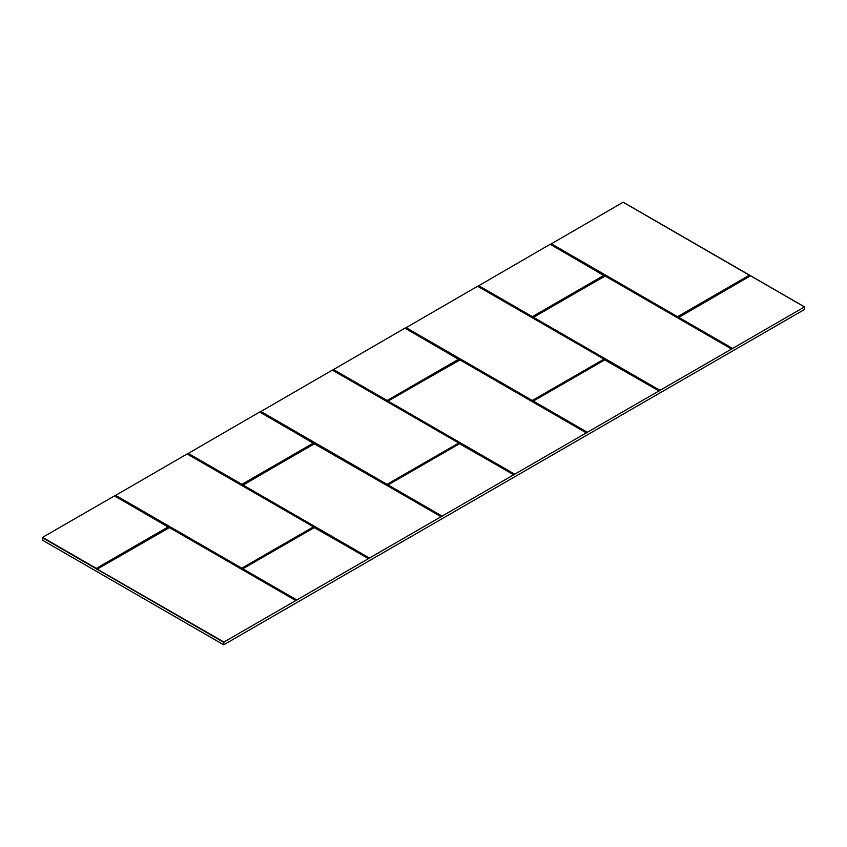 <?xml version="1.0" encoding="UTF-8"?>
<svg xmlns="http://www.w3.org/2000/svg" width="847" height="847" viewBox="0 0 847 847"><rect width="100%" height="100%" fill="white"/><g stroke="black" fill="none" stroke-linecap="round" stroke-linejoin="round"><path stroke-width="1.27" d="M550.412 244.349L623.201 202.189L804.555 306.9L804.65 309.399L223.703 644.811L42.35 540.1L42.583 537.347L114.589 495.834L168.257 526.834M804.555 306.9L223.936 642.047L223.703 644.811M223.735 642.386L42.382 537.686M223.936 642.047L96.664 568.782L168.479 527.321M97.204 568.993L169.294 527.512L295.804 600.555M749.637 275.275L750.336 275.889L678.32 317.689L750.474 275.762L804.417 306.91L750.664 275.868M477.793 286.265L550.169 244.296L603.964 275.275M405.173 328.191L477.687 286.212L603.964 359.128M332.553 370.118L404.93 328.149L458.735 359.128L405.067 328.138M259.934 412.044L332.448 370.065L458.735 442.981L332.448 370.065M187.314 453.971L259.69 412.002L313.496 442.981M114.694 495.897L187.208 453.918L313.496 526.834M586.982 432.658L533.091 401.097L604.567 359.837L659.231 390.943M587.14 432.457L533.25 401.086L604.896 359.816L658.902 390.922M441.742 516.511L387.852 484.95L459.328 443.68L513.991 474.796M441.912 516.31L388.011 484.939L459.656 443.659L513.663 474.775M296.503 600.364L242.613 568.803L314.089 527.533L368.752 558.649M296.672 600.163L242.782 568.792L314.417 527.512L368.424 558.628M96.833 569.332L169.622 527.533L296.132 600.576M168.151 526.919L96.336 568.39L42.583 537.347M114.451 495.855L168.32 527.12L96.336 568.39L96.473 569.12M187.399 453.95L313.718 526.876L242.242 568.591L115.15 495.664M313.39 526.919L241.797 568.189L115.478 495.262M187.071 453.928L313.559 526.866L241.914 568.189M260.018 412.023L313.718 443.468L242.242 484.738L187.769 453.738M313.39 443.076L241.914 484.336L188.098 453.336M259.69 412.002L313.559 443.267L241.914 484.336M332.638 370.097L458.958 443.023L387.481 484.738L260.389 411.811M458.629 443.076L387.037 484.336L260.717 411.409M332.31 370.075L458.788 443.013L387.153 484.336M405.258 328.17L458.958 359.615L387.481 400.885L333.009 369.885M458.629 359.223L387.153 400.483L333.337 369.483M404.93 328.149L458.788 359.414L387.153 400.483M477.877 286.244L604.197 359.17L532.721 400.885L405.628 327.958M603.869 359.223L532.276 400.483L405.957 327.556M477.549 286.222L604.027 359.16L532.392 400.483M550.497 244.317L604.197 275.762L532.721 317.032L478.248 286.032M603.869 275.37L532.392 316.63L478.576 285.63M550.169 244.296L604.027 275.571L532.392 316.63M749.775 275.571L677.177 317.032L550.868 244.105M678.648 317.297L732.549 348.403M732.38 348.604L678.32 317.244M604.567 359.837L605.34 359.837M659.601 390.732L533.091 317.244L605.34 275.984L731.85 349.017M604.726 275.974L533.25 317.498L605.012 275.963L731.522 348.996M514.362 474.585L387.852 401.097L460.101 359.837L586.611 432.87M514.521 474.384L388.011 401.086L459.773 359.816L586.283 432.849M369.123 558.438L242.613 485.395L314.089 443.68L441.372 516.723M314.248 443.669L242.782 485.193L314.533 443.659L441.043 516.702M623.064 202.211L749.606 275.37L677.791 316.831L551.196 243.703M623.201 202.189L750.611 275.751L678.458 317.254M732.221 348.805L678.32 317.689M677.949 317.032L677.177 317.032M532.721 317.032L531.948 317.032M532.721 400.885L531.948 400.885M387.481 400.885L386.708 400.885M387.481 484.738L386.708 484.738M242.242 484.738L241.469 484.738M242.242 568.591L241.469 568.591M114.779 495.876L168.479 526.876M168.849 527.533L169.622 527.533M314.089 527.533L314.862 527.533M314.089 443.68L314.862 443.68M459.328 443.68L460.101 443.68M459.328 359.837L460.101 359.837M604.567 275.984L605.34 275.984M533.419 401.15L587.31 432.256M388.18 484.992L442.07 516.109M242.941 568.845L296.831 599.962M169.464 527.522L295.942 600.544L169.464 527.522L97.151 569.036M677.632 316.63L749.447 275.169M750.326 275.783L678.553 317.202M604.726 359.827L533.229 401.107M513.769 474.754L459.519 443.648L388.074 484.908M314.248 527.522L242.835 568.761L314.279 527.501L368.561 558.618L314.703 527.522M115.319 495.463L241.797 568.189M187.939 453.537L241.797 484.336M260.558 411.61L387.037 484.336M333.178 369.684L387.037 400.483M405.787 327.757L532.276 400.483M478.407 285.831L532.276 316.63M551.026 243.904L677.505 316.63M533.282 401.065L604.758 359.795L659.04 390.912L605.171 359.827M731.617 348.975L605.171 275.974M659.929 390.329L533.419 317.297L659.76 390.531M586.389 432.828L459.932 359.827L388.074 401.055M441.149 516.681L314.703 443.669M369.451 558.035L242.941 484.992L369.292 558.237M459.487 443.669L387.99 484.96M459.487 359.827L387.99 401.107M514.69 474.182L388.18 401.15M313.612 526.919L187.208 453.918M259.828 411.991L313.581 443.034M477.687 286.212L604.059 359.181M550.306 244.285L604.059 275.339M513.801 474.765L459.91 443.648M168.373 526.908L114.589 495.834M169.04 527.501L97.225 568.962M731.66 348.985L605.15 275.942L533.282 317.212M586.42 432.838L459.91 359.795M441.181 516.691L314.671 443.648L242.803 484.918"/></g></svg>
